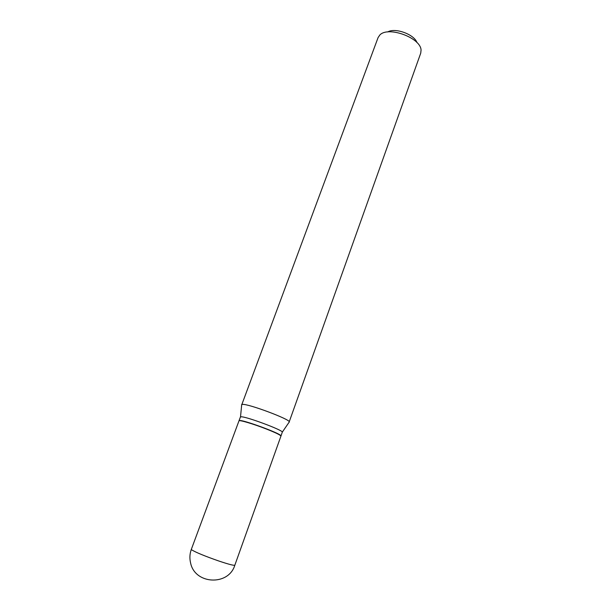 <?xml version="1.0" encoding="UTF-8"?>
<svg xmlns="http://www.w3.org/2000/svg" width="611" height="611" viewBox="0 0 611 611"><rect width="100%" height="100%" fill="white"/><g stroke="black" fill="none" stroke-linecap="round" stroke-linejoin="round"><path stroke-width="0.92" d="M238.977 420.857C238.878 419.627 253.588 423.981 266.419 429.037C275.836 432.771 280.678 435.139 280.93 436.132L234.838 565.183C234.021 565.702 228.629 564.297 218.662 560.951C205.159 556.224 196.23 552.573 191.892 549.984L191.335 549.35L238.977 420.857M239.054 420.773L239.963 420.498C244.843 420.467 276.691 432.061 280.411 435.223L280.93 436.017M239.054 420.666L240.413 416.992L241.246 416.801C246.485 416.565 282.717 430.091 282.313 432.107L280.999 435.933M241.658 405.024L378.064 37.63L379.752 35.11C387.863 25.723 420.941 37.798 421.055 50.178L420.727 53.157L289.056 422.277M241.589 404.696L242.544 404.39C248.555 403.756 290.026 419.291 289.324 421.896L289.324 422.064M387.718 31.955C395.073 27.373 414.289 34.361 416.977 42.61M191.335 549.35C189.738 553.749 189.479 558.24 190.563 562.838C194.749 584.567 228.636 586.148 234.838 565.183M240.513 416.893L241.704 404.558M282.313 432.107L289.324 421.896"/></g></svg>
